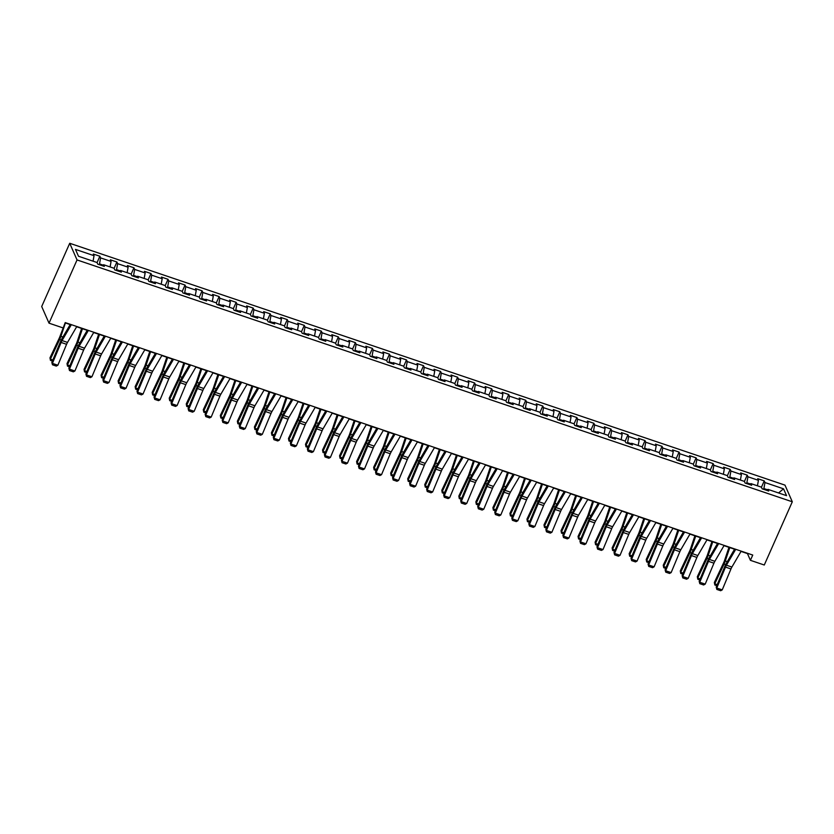 <?xml version="1.0" encoding="UTF-8"?>
<svg xmlns="http://www.w3.org/2000/svg" width="834" height="834" viewBox="0 0 834 834"><rect width="100%" height="100%" fill="white"/><g stroke="black" fill="none" stroke-linecap="round" stroke-linejoin="round"><path stroke-width="1.25" d="M77.041 259.937L49.018 323.165L41.7 306.516L69.722 243.278L784.982 485.127L792.3 501.787L77.041 259.937L69.722 243.278M78.49 256.247L75.477 249.397L78.49 256.247L97.046 262.522L97.766 264.159L104.323 266.38L103.604 264.732L114.081 268.277L114.811 269.924L121.357 272.145L120.638 270.497L131.115 274.042L131.845 275.689L138.392 277.899L137.673 276.252L148.15 279.797L148.879 281.444L155.426 283.664L154.707 282.017L165.195 285.562L165.914 287.209L172.461 289.419L171.741 287.782L182.229 291.327L182.948 292.963L189.495 295.184L188.776 293.537L199.263 297.081L199.983 298.728L206.53 300.938L205.81 299.302L216.298 302.846L217.017 304.483L223.575 306.703L222.845 305.056L233.332 308.601L234.052 310.248L240.609 312.458L239.879 310.821L250.367 314.366L251.086 316.003L257.643 318.223L256.914 316.576L267.401 320.12L268.121 321.768L274.678 323.978L273.959 322.341L284.436 325.886L285.155 327.522L291.712 329.743L290.993 328.096L301.47 331.64L302.189 333.287L308.747 335.497L308.027 333.861L318.505 337.405L319.234 339.042L325.781 341.262L325.062 339.615L335.539 343.16L336.269 344.807L342.816 347.017L342.096 345.38L352.573 348.925L353.303 350.561L359.85 352.782L359.131 351.135L369.618 354.679L370.338 356.327L376.885 358.537L376.165 356.9L386.653 360.444L387.372 362.081L393.919 364.302L393.2 362.654L403.687 366.199L404.407 367.846L410.953 370.056L410.234 368.419L420.722 371.964L421.441 373.611L427.988 375.821L427.269 374.174L437.756 377.719L438.476 379.366L445.033 381.586L444.303 379.939L454.791 383.484L455.51 385.131L462.067 387.341L461.338 385.694L471.825 389.238L472.544 390.885L479.102 393.106L478.382 391.459L488.86 395.003L489.579 396.65L496.136 398.861L495.417 397.224L505.894 400.768L506.613 402.405L513.171 404.626L512.451 402.978L522.928 406.523L523.648 408.17L530.205 410.38L529.486 408.743L539.963 412.288L540.693 413.925L547.24 416.145L546.52 414.498L556.997 418.043L557.727 419.69L564.274 421.9L563.555 420.263L574.042 423.808L574.762 425.444L581.308 427.665L580.589 426.018L591.077 429.562L591.796 431.209L598.343 433.419L597.624 431.783L608.111 435.327L608.83 436.964L615.377 439.184L614.658 437.537L625.146 441.082L625.865 442.729L632.412 444.939L631.692 443.302L642.18 446.847L642.899 448.483L649.457 450.704L648.727 449.057L659.214 452.601L659.934 454.249L666.491 456.459L665.761 454.822L676.249 458.366L676.968 460.003L683.526 462.224L682.796 460.577L693.283 464.121L694.003 465.768L700.56 467.978L699.841 466.342L710.318 469.886L711.037 471.523L717.594 473.743L716.875 472.096L727.352 475.641L728.072 477.288L734.629 479.508L733.91 477.861L744.387 481.406L745.116 483.053L751.663 485.263L750.944 483.616L761.421 487.16L762.151 488.807L768.698 491.028L767.978 489.381L786.545 495.657L783.533 488.818L778.56 492.957M75.477 249.397L94.044 255.684L93.325 254.036L99.871 256.247L97.067 262.574M783.533 488.818L764.976 482.542L764.246 480.895L757.699 478.685L758.419 480.321L747.942 476.777L747.212 475.14L740.665 472.92L741.384 474.567L730.907 471.022L730.177 469.375L723.631 467.155L724.35 468.802L713.862 465.257L713.143 463.61L706.596 461.4L707.315 463.047L696.828 459.503L696.109 457.856L689.562 455.635L690.281 457.282L679.793 453.738L679.074 452.091L672.527 449.88L673.246 451.517L662.759 447.973L662.04 446.336L655.482 444.115L656.212 445.763L645.724 442.218L645.005 440.571L638.448 438.361L639.178 439.998L628.69 436.453L627.971 434.816L621.413 432.596L622.143 434.243L611.656 430.698L610.936 429.051L604.379 426.841L605.098 428.478L594.621 424.933L593.902 423.297L587.344 421.076L588.064 422.723L577.587 419.179L576.867 417.532L570.31 415.322L571.029 416.958L560.552 413.414L559.822 411.777L553.276 409.557L553.995 411.204L543.518 407.659L542.788 406.012L536.241 403.802L536.96 405.439L526.483 401.894L525.754 400.257L519.207 398.037L519.926 399.684L509.438 396.14L508.719 394.492L502.172 392.282L502.892 393.919L492.404 390.375L491.685 388.738L485.138 386.517L485.857 388.164L475.37 384.62L474.65 382.973L468.103 380.763L468.823 382.399L458.335 378.855L457.616 377.218L451.069 374.998L451.788 376.645L441.301 373.1L440.581 371.453L434.024 369.243L434.754 370.88L424.266 367.335L423.547 365.688L416.99 363.478L417.719 365.125L407.232 361.581L406.512 359.934L399.955 357.713L400.674 359.36L390.197 355.816L389.478 354.169L382.921 351.958L383.64 353.606L373.163 350.061L372.444 348.414L365.886 346.193L366.606 347.841L356.128 344.296L355.409 342.649L348.852 340.439L349.571 342.076L339.094 338.531L338.364 336.894L331.817 334.674L332.537 336.321L322.06 332.776L321.33 331.129L314.783 328.919L315.502 330.556L305.015 327.011L304.295 325.375L297.748 323.154L298.468 324.801L287.98 321.257L287.261 319.61L280.714 317.4L281.433 319.036L270.946 315.492L270.226 313.855L263.68 311.635L264.399 313.282L253.911 309.737L253.192 308.09L246.645 305.88L247.364 307.517L236.877 303.972L236.158 302.335L229.6 300.115L230.33 301.762L219.842 298.218L219.123 296.57L212.566 294.36L213.296 295.997L202.808 292.453L202.089 290.816L195.531 288.595L196.251 290.242L185.773 286.698L185.054 285.051L178.497 282.841L179.216 284.477L168.739 280.933L168.02 279.296L161.462 277.076L162.182 278.723L151.705 275.178L150.985 273.531L144.428 271.321L145.147 272.958L134.67 269.413L133.94 267.777L127.394 265.556L128.113 267.203L117.636 263.659L116.906 262.012L110.359 259.791L111.078 261.438L100.591 257.894L99.871 256.247M741.03 551.41L747.441 553.578L750.412 560.323L752.748 555.058L65.219 322.591L60.09 336.071A6.015 1.741 108.7 0 1 59.245 338.166L49.977 357.838L50.384 359.152L59.652 339.48A9.028 2.606 -71.3 0 0 60.913 336.331L65.406 322.956M99.194 264.649L99.517 263.909L103.155 265.139M102.478 265.754L103.604 264.732M100.591 257.894L99.517 263.909M111.078 261.438L110.098 266.932M116.228 270.404L116.551 269.674L120.19 270.904M119.512 271.519L120.638 270.497M117.636 263.659L116.551 269.674M128.113 267.203L127.133 272.697M133.263 276.169L133.586 275.428L137.224 276.659M136.547 277.274L137.673 276.252M134.67 269.413L133.586 275.428M145.147 272.958L144.167 278.452M150.297 281.923L150.62 281.194L154.259 282.424M153.581 283.039L154.707 282.017M151.705 275.178L150.62 281.194M162.182 278.723L161.202 284.217M167.332 287.688L167.655 286.948L171.293 288.178M170.616 288.793L171.741 287.782M168.739 280.933L167.655 286.948M179.216 284.477L178.236 289.971M184.366 293.443L184.7 292.713L188.328 293.943M187.65 294.558L188.776 293.537M185.773 286.698L184.7 292.713M196.251 290.242L195.271 295.736M201.401 299.208L201.734 298.468L205.373 299.698M204.695 300.313L205.81 299.302M202.808 292.453L201.734 298.468M213.296 295.997L212.305 301.491M218.435 304.963L218.769 304.233L222.407 305.463M221.729 306.078L222.845 305.056M219.842 298.218L218.769 304.233M230.33 301.762L229.34 307.256M235.48 310.728L235.803 309.987L239.441 311.218M238.764 311.833L239.879 310.821M236.877 303.972L235.803 309.987M247.364 307.517L246.374 313.011M252.514 316.482L252.838 315.752L256.476 316.983M255.798 317.598L256.914 316.576M253.911 309.737L252.838 315.752M264.399 313.282L263.408 318.776M269.549 322.247L269.872 321.507L273.51 322.737M272.833 323.352L273.959 322.341M270.946 315.492L269.872 321.507M281.433 319.036L280.453 324.53M286.583 328.002L286.906 327.272L290.545 328.502M289.867 329.117L290.993 328.096M287.98 321.257L286.906 327.272M298.468 324.801L297.488 330.295M303.618 333.767L303.941 333.027L307.579 334.257M306.902 334.882L308.027 333.861M305.015 327.011L303.941 333.027M315.502 330.556L314.522 336.05M320.652 339.521L320.975 338.792L324.614 340.022M323.936 340.637L325.062 339.615M322.06 332.776L320.975 338.792M332.537 336.321L331.557 341.815M337.687 345.286L338.01 344.557L341.648 345.787M340.97 346.402L342.096 345.38M339.094 338.531L338.01 344.557M349.571 342.076L348.591 347.569M354.721 351.051L355.044 350.311L358.683 351.541M358.005 352.156L359.131 351.135M356.128 344.296L355.044 350.311M366.606 347.841L365.626 353.335M371.756 356.806L372.079 356.076L375.717 357.306M375.039 357.922L376.165 356.9M373.163 350.061L372.079 356.076M383.64 353.606L382.66 359.089M388.79 362.571L389.124 361.831L392.751 363.061M392.074 363.676L393.2 362.654M390.197 355.816L389.124 361.831M400.674 359.36L399.694 364.854M405.824 368.326L406.158 367.596L409.796 368.826M409.119 369.441L410.234 368.419M407.232 361.581L406.158 367.596M417.719 365.125L416.729 370.619M422.859 374.091L423.192 373.351L426.831 374.581M426.153 375.196L427.269 374.174M424.266 367.335L423.192 373.351M434.754 370.88L433.763 376.374M439.904 379.845L440.227 379.116L443.865 380.346M443.188 380.961L444.303 379.939M441.301 373.1L440.227 379.116M451.788 376.645L450.798 382.139M456.938 385.61L457.261 384.87L460.9 386.1M460.222 386.715L461.338 385.694M458.335 378.855L457.261 384.87M468.823 382.399L467.832 387.893M473.973 391.365L474.296 390.635L477.934 391.865M477.257 392.48L478.382 391.459M475.37 384.62L474.296 390.635M485.857 388.164L484.877 393.658M491.007 397.13L491.33 396.39L494.969 397.62M494.291 398.235L495.417 397.224M492.404 390.375L491.33 396.39M502.892 393.919L501.912 399.413M508.042 402.885L508.365 402.155L512.003 403.385M511.325 404L512.451 402.978M509.438 396.14L508.365 402.155M519.926 399.684L518.946 405.178M525.076 408.65L525.399 407.909L529.037 409.14M528.36 409.755L529.486 408.743M526.483 401.894L525.399 407.909M536.96 405.439L535.981 410.933M542.11 414.404L542.434 413.674L546.072 414.905M545.394 415.52L546.52 414.498M543.518 407.659L542.434 413.674M553.995 411.204L553.015 416.698M559.145 420.169L559.468 419.429L563.106 420.659M562.429 421.274L563.555 420.263M560.552 413.414L559.468 419.429M571.029 416.958L570.049 422.452M576.179 425.924L576.502 425.194L580.141 426.424M579.463 427.039L580.589 426.018M577.587 419.179L576.502 425.194M588.064 422.723L587.084 428.217M593.214 431.689L593.547 430.949L597.175 432.179M596.498 432.794L597.624 431.783M594.621 424.933L593.547 430.949M605.098 428.478L604.118 433.972M610.248 437.443L610.582 436.714L614.22 437.944M613.543 438.559L614.658 437.537M611.656 430.698L610.582 436.714M622.143 434.243L621.153 439.737M627.283 443.208L627.616 442.479L631.255 443.698M630.577 444.324L631.692 443.302M628.69 436.453L627.616 442.479M639.178 439.998L638.187 445.492M644.328 448.973L644.651 448.233L648.289 449.463M647.611 450.079L648.727 449.057M645.724 442.218L644.651 448.233M656.212 445.763L655.222 451.257M661.362 454.728L661.685 453.998L665.324 455.228M664.646 455.844L665.761 454.822M662.759 447.973L661.685 453.998M673.246 451.517L672.256 457.011M678.396 460.493L678.72 459.753L682.358 460.983M681.68 461.598L682.796 460.577M679.793 453.738L678.72 459.753M690.281 457.282L689.291 462.776M695.431 466.248L695.754 465.518L699.392 466.748M698.715 467.363L699.841 466.342M696.828 459.503L695.754 465.518M707.315 463.047L706.335 468.541M712.465 472.013L712.789 471.273L716.427 472.503M715.749 473.118L716.875 472.096M713.862 465.257L712.789 471.273M724.35 468.802L723.37 474.296M729.5 477.767L729.823 477.038L733.461 478.268M732.784 478.883L733.91 477.861M730.907 471.022L729.823 477.038M741.384 474.567L740.404 480.061M746.534 483.532L746.857 482.792L750.496 484.022M749.818 484.637L750.944 483.616M747.942 476.777L746.857 482.792M758.419 480.321L757.439 485.815M763.569 489.287L763.892 488.557L767.53 489.787M766.853 490.402L767.978 489.381M764.976 482.542L763.892 488.557M49.018 323.165L62.884 327.856M750.412 560.323L764.278 565.014L792.3 501.787M65.094 322.852L70.181 324.572M76.655 326.761L87.216 330.337M93.689 332.526L104.25 336.092M110.724 338.281L121.295 341.857M127.758 344.046L138.329 347.611M144.793 349.8L155.364 353.376M161.827 355.565L172.398 359.131M178.862 361.32L189.433 364.896M195.907 367.085L206.467 370.65M212.941 372.84L223.502 376.415M229.975 378.605L240.536 382.18M247.01 384.359L257.57 387.935M264.044 390.124L274.605 393.7M281.079 395.879L291.639 399.455M298.113 401.644L308.674 405.22M315.148 407.409L325.719 410.974M332.182 413.164L342.753 416.739M349.217 418.929L359.788 422.494M366.251 424.683L376.822 428.259M383.286 430.448L393.856 434.014M400.32 436.203L410.891 439.779M417.365 441.968L427.925 445.533M434.399 447.722L444.96 451.298M451.434 453.488L461.994 457.053M468.468 459.242L479.029 462.818M485.503 465.007L496.063 468.572M502.537 470.762L513.098 474.337M519.572 476.527L530.132 480.103M536.606 482.281L547.177 485.857M553.64 488.046L564.211 491.622M570.675 493.801L581.246 497.377M587.709 499.566L598.28 503.142M604.744 505.321L615.315 508.896M621.789 511.086L632.349 514.661M638.823 516.851L649.384 520.416M655.858 522.605L666.418 526.181M672.892 528.37L683.453 531.936M689.926 534.125L700.487 537.701M706.961 539.89L717.521 543.455M723.995 545.644L734.556 549.22M94.044 255.684L93.064 261.178M764.246 480.895L761.452 487.223M747.212 475.14L744.418 481.458M730.177 469.375L727.384 475.703M713.143 463.61L710.339 469.938M696.109 457.856L693.304 464.173M679.074 452.091L676.27 458.419M662.04 446.336L659.235 452.654M645.005 440.571L642.201 446.899M627.971 434.816L625.166 441.134M610.936 429.051L608.132 435.379M593.902 423.297L591.097 429.614M576.867 417.532L574.063 423.86M559.822 411.777L557.029 418.095M542.788 406.012L539.994 412.34M525.754 400.257L522.96 406.575M508.719 394.492L505.915 400.82M491.685 388.738L488.88 395.055M474.65 382.973L471.846 389.301M457.616 377.218L454.811 383.536M440.581 371.453L437.777 377.781M423.547 365.688L420.743 372.016M406.512 359.934L403.708 366.262M389.478 354.169L386.674 360.497M372.444 348.414L369.639 354.731M355.409 342.649L352.605 348.977M338.364 336.894L335.57 343.212M321.33 331.129L318.536 337.457M304.295 325.375L301.491 331.692M287.261 319.61L284.457 325.938M270.226 313.855L267.422 320.173M253.192 308.09L250.388 314.418M236.158 302.335L233.353 308.653M219.123 296.57L216.319 302.898M202.089 290.816L199.284 297.133M185.054 285.051L182.25 291.379M168.02 279.296L165.215 285.614M150.985 273.531L148.181 279.859M133.94 267.777L131.147 274.094M116.906 262.012L114.112 268.339M741.186 551.149L731.898 567.047A6.015 1.741 -71.3 0 0 730.97 568.944L722.244 589.867L716.781 588.022L716.844 589.429L716.208 587.094L724.923 566.161A9.028 2.606 108.7 0 1 726.32 563.325L734.712 548.96M716.208 587.094L716.781 588.022L725.507 567.099A6.015 1.741 -71.3 0 1 726.435 565.202L735.724 549.304M722.244 589.867L720.67 590.722L716.844 589.429M728.968 547.323L724.465 560.709A6.015 1.741 108.7 0 1 723.62 562.804L714.352 582.486L714.759 583.8L724.027 564.118A9.028 2.606 -71.3 0 0 725.288 560.969L729.792 547.604M716.802 585.666L714.832 584.999L714.352 582.486M714.832 584.999L714.759 583.8L717.23 584.634M724.152 545.384L714.863 561.292A6.015 1.741 -71.3 0 0 713.935 563.179L705.21 584.113L699.747 582.268L699.809 583.675L699.173 581.329L707.889 560.406A9.028 2.606 108.7 0 1 709.286 557.56L717.678 543.205M699.173 581.329L699.747 582.268L708.473 561.334A6.015 1.741 -71.3 0 1 709.4 559.447L718.689 543.539M705.21 584.113L703.635 584.968L699.809 583.675M707.107 539.629L697.829 555.527A6.015 1.741 -71.3 0 0 696.89 557.425L688.175 578.348L682.712 576.502L682.775 577.91L682.139 575.575L690.854 554.641A9.028 2.606 108.7 0 1 692.251 551.806L700.643 537.44M682.139 575.575L682.712 576.502L691.438 555.58A6.015 1.741 -71.3 0 1 692.366 553.682L701.655 537.784M688.175 578.348L686.591 579.203L682.775 577.91M711.934 541.568L707.43 554.954A6.015 1.741 108.7 0 1 706.586 557.049L697.318 576.721L697.724 578.035L706.992 558.363A9.028 2.606 -71.3 0 0 708.254 555.215L712.747 541.839M699.768 579.911L697.797 579.244L697.318 576.721M697.797 579.244L697.724 578.035L700.195 578.869M694.889 535.803L690.396 549.189A6.015 1.741 108.7 0 1 689.551 551.284L680.283 570.967L680.69 572.27L689.958 552.598A9.028 2.606 -71.3 0 0 691.219 549.45L695.712 536.085M682.733 574.146L680.763 573.479L680.283 570.967M680.763 573.479L680.69 572.27L683.161 573.114M690.072 533.864L680.794 549.773A6.015 1.741 -71.3 0 0 679.856 551.66L671.141 572.593L665.678 570.748L665.74 572.155L665.105 569.81L673.82 548.887A9.028 2.606 108.7 0 1 675.217 546.041L683.609 531.675M665.105 569.81L665.678 570.748L674.404 549.814A6.015 1.741 -71.3 0 1 675.331 547.928L684.62 532.019M671.141 572.593L669.556 573.448L665.74 572.155M673.038 528.11L663.749 544.008A6.015 1.741 -71.3 0 0 662.821 545.905L654.106 566.828L648.644 564.983L648.706 566.39L648.07 564.055L656.785 543.122A9.028 2.606 108.7 0 1 658.182 540.286L666.574 525.92M648.07 564.055L648.644 564.983L657.369 544.06A6.015 1.741 -71.3 0 1 658.297 542.163L667.586 526.264M654.106 566.828L652.522 567.683L648.706 566.39M656.004 522.345L646.715 538.253A6.015 1.741 -71.3 0 0 645.787 540.14L637.072 561.074L631.609 559.228L631.672 560.625L631.036 558.29L639.751 537.367A9.028 2.606 108.7 0 1 641.148 534.521L649.54 520.155M631.036 558.29L631.609 559.228L640.324 538.295A6.015 1.741 -71.3 0 1 641.263 536.398L650.541 520.499M637.072 561.074L635.487 561.918L631.672 560.625M677.854 530.049L673.361 543.424A6.015 1.741 108.7 0 1 672.517 545.53L663.249 565.202L663.655 566.515L672.923 546.843A9.028 2.606 -71.3 0 0 674.185 543.695L678.678 530.32M665.699 568.392L663.728 567.725L663.249 565.202M663.728 567.725L663.655 566.515L666.126 567.349M660.82 524.284L656.316 537.669A6.015 1.741 108.7 0 1 655.482 539.765L646.214 559.447L646.621 560.75L655.889 541.078A9.028 2.606 -71.3 0 0 657.15 537.93L661.643 524.565M648.664 562.627L646.694 561.96L646.214 559.447M646.694 561.96L646.621 560.75L649.092 561.595M643.785 518.529L639.282 531.904A6.015 1.741 108.7 0 1 638.448 534.01L629.17 553.682L629.587 554.996L638.854 535.324A9.028 2.606 -71.3 0 0 640.116 532.175L644.609 518.8M631.63 556.872L629.66 556.205L629.17 553.682M629.66 556.205L629.587 554.996L632.057 555.83M638.969 516.59L629.68 532.488A6.015 1.741 -71.3 0 0 628.753 534.385L620.037 555.308L614.575 553.463L614.637 554.871L614.001 552.535L622.717 531.602A9.028 2.606 108.7 0 1 624.113 528.766L632.495 514.401M614.001 552.535L614.575 553.463L623.29 532.54A6.015 1.741 -71.3 0 1 624.228 530.643L633.506 514.745M620.037 555.308L618.453 556.163L614.637 554.871M626.751 512.764L622.247 526.15A6.015 1.741 108.7 0 1 621.413 528.245L612.135 547.917L612.552 549.231L621.82 529.559A9.028 2.606 -71.3 0 0 623.081 526.41L627.575 513.046M614.585 551.107L612.625 550.44L612.135 547.917M612.625 550.44L612.552 549.231L615.023 550.075M621.935 510.825L612.646 526.734A6.015 1.741 -71.3 0 0 611.718 528.62L603.003 549.554L597.54 547.709L597.592 549.106L596.956 546.77L605.682 525.847A9.028 2.606 108.7 0 1 607.079 523.001L615.461 508.636M596.956 546.77L597.54 547.709L606.255 526.775A6.015 1.741 -71.3 0 1 607.183 524.878L616.472 508.98M603.003 549.554L601.418 550.398L597.592 549.106M609.717 507.009L605.213 520.385A6.015 1.741 108.7 0 1 604.379 522.491L595.101 542.163L595.518 543.476L604.786 523.804A9.028 2.606 -71.3 0 0 606.047 520.656L610.54 507.281M597.551 545.353L595.58 544.685L595.101 542.163M595.58 544.685L595.518 543.476L597.988 544.31M604.9 505.07L595.612 520.969A6.015 1.741 -71.3 0 0 594.684 522.866L585.958 543.789L580.506 541.944L580.558 543.351L579.922 541.016L588.648 520.082A9.028 2.606 108.7 0 1 590.045 517.247L598.426 502.881M579.922 541.016L580.506 541.944L589.221 521.021A6.015 1.741 -71.3 0 1 590.149 519.123L599.438 503.225M585.958 543.789L584.384 544.644L580.558 543.351M592.682 501.244L588.178 514.63A6.015 1.741 108.7 0 1 587.344 516.726L578.066 536.398L578.473 537.711L587.751 518.039A9.028 2.606 -71.3 0 0 589.013 514.891L593.506 501.526M580.516 539.588L578.546 538.92L578.066 536.398M578.546 538.92L578.473 537.711L580.954 538.556M587.866 499.305L578.577 515.203A6.015 1.741 -71.3 0 0 577.649 517.101L568.924 538.034L563.471 536.189L563.523 537.586L562.887 535.251L571.613 514.328A9.028 2.606 108.7 0 1 573.01 511.482L581.392 497.116M562.887 535.251L563.471 536.189L572.187 515.256A6.015 1.741 -71.3 0 1 573.114 513.358L582.403 497.46M568.924 538.034L567.349 538.879L563.523 537.586M575.648 495.49L571.144 508.865A6.015 1.741 108.7 0 1 570.3 510.971L561.032 530.643L561.438 531.956L570.717 512.284A9.028 2.606 -71.3 0 0 571.978 509.136L576.471 495.761M563.482 533.823L561.511 533.166L561.032 530.643M561.511 533.166L561.438 531.956L563.92 532.79M570.831 493.551L561.543 509.449A6.015 1.741 -71.3 0 0 560.615 511.346L551.889 532.269L546.437 530.424L546.489 531.831L545.853 529.496L554.579 508.563A9.028 2.606 108.7 0 1 555.965 505.727L564.357 491.362M545.853 529.496L546.437 530.424L555.152 509.501A6.015 1.741 -71.3 0 1 556.08 507.604L565.369 491.706M551.889 532.269L550.315 533.124L546.489 531.831M558.613 489.725L554.11 503.111A6.015 1.741 108.7 0 1 553.265 505.206L543.997 524.878L544.404 526.191L553.682 506.519A9.028 2.606 -71.3 0 0 554.933 503.371L559.437 490.006M546.447 528.068L544.477 527.401L543.997 524.878M544.477 527.401L544.404 526.191L546.885 527.025M553.797 487.786L544.508 503.684A6.015 1.741 -71.3 0 0 543.58 505.581L534.855 526.515L529.392 524.659L529.454 526.066L528.819 523.731L537.544 502.808A9.028 2.606 108.7 0 1 538.931 499.962L547.323 485.596M528.819 523.731L529.392 524.659L538.118 503.736A6.015 1.741 -71.3 0 1 539.045 501.839L548.334 485.941M534.855 526.515L533.28 527.359L529.454 526.066M541.579 483.97L537.075 497.345A6.015 1.741 108.7 0 1 536.231 499.451L526.963 519.123L527.369 520.437L536.648 500.765A9.028 2.606 -71.3 0 0 537.899 497.606L542.402 484.241M529.413 522.303L527.442 521.646L526.963 519.123M527.442 521.646L527.369 520.437L529.84 521.271M536.762 482.031L527.474 497.929A6.015 1.741 -71.3 0 0 526.546 499.827L517.82 520.75L512.357 518.904L512.42 520.312L511.784 517.966L520.51 497.043A9.028 2.606 108.7 0 1 521.896 494.197L530.288 479.842M511.784 517.966L512.357 518.904L521.083 497.971A6.015 1.741 -71.3 0 1 522.011 496.084L531.3 480.175M517.82 520.75L516.246 521.604L512.42 520.312M524.544 478.205L520.041 491.591A6.015 1.741 108.7 0 1 519.196 493.686L509.928 513.358L510.335 514.672L519.603 495A9.028 2.606 -71.3 0 0 520.864 491.851L525.368 478.487M512.378 516.548L510.408 515.881L509.928 513.358M510.408 515.881L510.335 514.672L512.806 515.506M519.728 476.266L510.439 492.164A6.015 1.741 -71.3 0 0 509.511 494.062L500.786 514.985L495.323 513.139L495.386 514.547L494.75 512.212L503.465 491.289A9.028 2.606 108.7 0 1 504.862 488.443L513.254 474.077M494.75 512.212L495.323 513.139L504.049 492.216A6.015 1.741 -71.3 0 1 504.977 490.319L514.265 474.421M500.786 514.985L499.212 515.839L495.386 514.547M507.51 472.44L503.006 485.826A6.015 1.741 108.7 0 1 502.162 487.932L492.894 507.604L493.301 508.917L502.568 489.245A9.028 2.606 -71.3 0 0 503.83 486.086L508.333 472.722M495.344 510.783L493.374 510.116L492.894 507.604M493.374 510.116L493.301 508.917L495.771 509.751M502.683 470.512L493.405 486.41A6.015 1.741 -71.3 0 0 492.467 488.307L483.751 509.23L478.289 507.385L478.351 508.792L477.715 506.447L486.43 485.524A9.028 2.606 108.7 0 1 487.827 482.678L496.22 468.322M477.715 506.447L478.289 507.385L487.014 486.451A6.015 1.741 -71.3 0 1 487.942 484.564L497.231 468.656M483.751 509.23L482.167 510.085L478.351 508.792M490.465 466.686L485.972 480.071A6.015 1.741 108.7 0 1 485.127 482.167L475.86 501.839L476.266 503.152L485.534 483.48A9.028 2.606 -71.3 0 0 486.795 480.332L491.289 466.967M478.309 505.029L476.339 504.361L475.86 501.839M476.339 504.361L476.266 503.152L478.737 503.986M485.649 464.747L476.37 480.645A6.015 1.741 -71.3 0 0 475.432 482.542L466.717 503.465L461.254 501.62L461.317 503.027L460.681 500.692L469.396 479.758A9.028 2.606 108.7 0 1 470.793 476.923L479.185 462.557M460.681 500.692L461.254 501.62L469.98 480.697A6.015 1.741 -71.3 0 1 470.908 478.799L480.196 462.901M466.717 503.465L465.132 504.32L461.317 503.027M473.431 460.921L468.937 474.306A6.015 1.741 108.7 0 1 468.093 476.412L458.825 496.084L459.232 497.398L468.499 477.715A9.028 2.606 -71.3 0 0 469.761 474.567L474.254 461.202M461.275 499.264L459.305 498.596L458.825 496.084M459.305 498.596L459.232 497.398L461.702 498.232M468.614 458.981L459.336 474.89A6.015 1.741 -71.3 0 0 458.398 476.777L449.682 497.71L444.22 495.865L444.282 497.272L443.646 494.927L452.362 474.004A9.028 2.606 108.7 0 1 453.759 471.158L462.151 456.803M443.646 494.927L444.22 495.865L452.945 474.932A6.015 1.741 -71.3 0 1 453.873 473.045L463.162 457.136M449.682 497.71L448.098 498.565L444.282 497.272M456.396 455.166L451.892 468.552A6.015 1.741 108.7 0 1 451.058 470.647L441.791 490.319L442.197 491.633L451.465 471.961A9.028 2.606 -71.3 0 0 452.726 468.812L457.22 455.447M444.241 493.509L442.27 492.842L441.791 490.319M442.27 492.842L442.197 491.633L444.668 492.467M451.58 453.227L442.291 469.125A6.015 1.741 -71.3 0 0 441.363 471.022L432.648 491.945L427.185 490.1L427.248 491.507L426.612 489.172L435.327 468.239A9.028 2.606 108.7 0 1 436.724 465.403L445.116 451.038M426.612 489.172L427.185 490.1L435.901 469.177A6.015 1.741 -71.3 0 1 436.839 467.28L446.117 451.382M432.648 491.945L431.063 492.8L427.248 491.507M439.362 449.401L434.858 462.787A6.015 1.741 108.7 0 1 434.024 464.892L424.746 484.564L425.163 485.878L434.431 466.196A9.028 2.606 -71.3 0 0 435.692 463.047L440.185 449.682M427.206 487.744L425.236 487.077L424.746 484.564M425.236 487.077L425.163 485.878L427.633 486.712M434.545 447.462L425.257 463.37A6.015 1.741 -71.3 0 0 424.329 465.257L415.613 486.191L410.151 484.346L410.213 485.753L409.577 483.407L418.293 462.484A9.028 2.606 108.7 0 1 419.69 459.638L428.071 445.283M409.577 483.407L410.151 484.346L418.866 463.412A6.015 1.741 -71.3 0 1 419.804 461.525L429.083 445.617M415.613 486.191L414.029 487.046L410.213 485.753M422.327 443.646L417.824 457.032A6.015 1.741 108.7 0 1 416.99 459.127L407.711 478.799L408.128 480.113L417.396 460.441A9.028 2.606 -71.3 0 0 418.658 457.293L423.151 443.928M410.161 481.989L408.201 481.322L407.711 478.799M408.201 481.322L408.128 480.113L410.599 480.947M417.511 441.707L408.222 457.605A6.015 1.741 -71.3 0 0 407.294 459.503L398.579 480.426L393.116 478.58L393.168 479.988L392.533 477.653L401.258 456.719A9.028 2.606 108.7 0 1 402.655 453.884L411.037 439.518M392.533 477.653L393.116 478.58L401.832 457.657A6.015 1.741 -71.3 0 1 402.77 455.76L412.048 439.862M398.579 480.426L396.994 481.281L393.168 479.988M405.293 437.881L400.789 451.267A6.015 1.741 108.7 0 1 399.955 453.362L390.677 473.045L391.094 474.348L400.362 454.676A9.028 2.606 -71.3 0 0 401.623 451.528L406.116 438.163M393.127 476.224L391.156 475.557L390.677 473.045M391.156 475.557L391.094 474.348L393.565 475.192M400.476 435.942L391.188 451.851A6.015 1.741 -71.3 0 0 390.26 453.738L381.534 474.671L376.082 472.826L376.134 474.233L375.498 471.888L384.224 450.965A9.028 2.606 108.7 0 1 385.621 448.119L394.002 433.753M375.498 471.888L376.082 472.826L384.797 451.892A6.015 1.741 -71.3 0 1 385.725 450.006L395.014 434.097M381.534 474.671L379.96 475.526L376.134 474.233M388.258 432.127L383.755 445.512A6.015 1.741 108.7 0 1 382.921 447.608L373.642 467.28L374.049 468.593L383.327 448.921A9.028 2.606 -71.3 0 0 384.589 445.773L389.082 432.398M376.092 470.47L374.122 469.803L373.642 467.28M374.122 469.803L374.049 468.593L376.53 469.427M383.442 430.188L374.153 446.086A6.015 1.741 -71.3 0 0 373.225 447.983L364.5 468.906L359.047 467.061L359.1 468.468L358.464 466.133L367.189 445.2A9.028 2.606 108.7 0 1 368.586 442.364L376.968 427.998M358.464 466.133L359.047 467.061L367.763 446.138A6.015 1.741 -71.3 0 1 368.691 444.241L377.979 428.342M364.5 468.906L362.926 469.761L359.1 468.468M371.224 426.362L366.72 439.747A6.015 1.741 108.7 0 1 365.886 441.843L356.608 461.525L357.015 462.828L366.293 443.156A9.028 2.606 -71.3 0 0 367.554 440.008L372.047 426.643M359.058 464.705L357.088 464.038L356.608 461.525M357.088 464.038L357.015 462.828L359.496 463.673M366.407 424.423L357.119 440.331A6.015 1.741 -71.3 0 0 356.191 442.218L347.465 463.151L342.013 461.306L342.065 462.714L341.429 460.368L350.155 439.445A9.028 2.606 108.7 0 1 351.552 436.599L359.934 422.233M341.429 460.368L342.013 461.306L350.728 440.373A6.015 1.741 -71.3 0 1 351.656 438.486L360.945 422.577M347.465 463.151L345.891 463.996L342.065 462.714M354.189 420.607L349.686 433.982A6.015 1.741 108.7 0 1 348.841 436.088L339.574 455.76L339.98 457.074L349.258 437.402A9.028 2.606 -71.3 0 0 350.509 434.253L355.013 420.878M342.023 458.95L340.053 458.283L339.574 455.76M340.053 458.283L339.98 457.074L342.461 457.908M349.373 418.668L340.084 434.566A6.015 1.741 -71.3 0 0 339.157 436.463L330.431 457.386L324.968 455.541L325.031 456.949L324.395 454.613L333.12 433.68A9.028 2.606 108.7 0 1 334.507 430.844L342.899 416.479M324.395 454.613L324.968 455.541L333.694 434.618A6.015 1.741 -71.3 0 1 334.622 432.721L343.91 416.823M330.431 457.386L328.857 458.241L325.031 456.949M337.155 414.842L332.651 428.228A6.015 1.741 108.7 0 1 331.807 430.323L322.539 449.995L322.946 451.309L332.224 431.637A9.028 2.606 -71.3 0 0 333.475 428.488L337.978 415.123M324.989 453.185L323.019 452.518L322.539 449.995M323.019 452.518L322.946 451.309L325.416 452.153M332.339 412.903L323.05 428.812A6.015 1.741 -71.3 0 0 322.122 430.698L313.396 451.632L307.934 449.787L307.996 451.184L307.36 448.848L316.086 427.925A9.028 2.606 108.7 0 1 317.473 425.079L325.865 410.714M307.36 448.848L307.934 449.787L316.659 428.853A6.015 1.741 -71.3 0 1 317.587 426.956L326.876 411.058M313.396 451.632L311.822 452.476L307.996 451.184M320.12 409.087L315.617 422.463A6.015 1.741 108.7 0 1 314.772 424.569L305.505 444.241L305.911 445.554L315.179 425.882A9.028 2.606 -71.3 0 0 316.44 422.734L320.944 409.358M307.954 447.431L305.984 446.763L305.505 444.241M305.984 446.763L305.911 445.554L308.382 446.388M315.304 407.148L306.015 423.046A6.015 1.741 -71.3 0 0 305.088 424.944L296.362 445.867L290.899 444.022L290.962 445.429L290.326 443.094L299.041 422.16A9.028 2.606 108.7 0 1 300.438 419.325L308.83 404.959M290.326 443.094L290.899 444.022L299.625 423.099A6.015 1.741 -71.3 0 1 300.553 421.201L309.841 405.303M296.362 445.867L294.788 446.722L290.962 445.429M303.086 403.322L298.582 416.708A6.015 1.741 108.7 0 1 297.738 418.804L288.47 438.476L288.877 439.789L298.145 420.117A9.028 2.606 -71.3 0 0 299.406 416.969L303.91 403.604M290.92 441.666L288.95 440.998L288.47 438.476M288.95 440.998L288.877 439.789L291.347 440.633M298.259 401.383L288.981 417.281A6.015 1.741 -71.3 0 0 288.043 419.179L279.327 440.112L273.865 438.267L273.927 439.664L273.291 437.329L282.007 416.406A9.028 2.606 108.7 0 1 283.404 413.56L291.796 399.194M273.291 437.329L273.865 438.267L282.59 417.334A6.015 1.741 -71.3 0 1 283.518 415.436L292.807 399.538M279.327 440.112L277.743 440.957L273.927 439.664M286.041 397.568L281.548 410.943A6.015 1.741 108.7 0 1 280.704 413.049L271.436 432.721L271.842 434.034L281.11 414.362A9.028 2.606 -71.3 0 0 282.372 411.214L286.865 397.839M273.886 435.901L271.915 435.244L271.436 432.721M271.915 435.244L271.842 434.034L274.313 434.868M281.225 395.629L271.947 411.527A6.015 1.741 -71.3 0 0 271.008 413.424L262.293 434.347L256.83 432.502L256.893 433.909L256.257 431.574L264.972 410.641A9.028 2.606 108.7 0 1 266.369 407.805L274.761 393.439M256.257 431.574L256.83 432.502L265.556 411.579A6.015 1.741 -71.3 0 1 266.484 409.682L275.773 393.784M262.293 434.347L260.708 435.202L256.893 433.909M269.007 391.803L264.514 405.188A6.015 1.741 108.7 0 1 263.669 407.284L254.401 426.956L254.808 428.269L264.076 408.597A9.028 2.606 -71.3 0 0 265.337 405.449L269.83 392.084M256.851 430.146L254.881 429.479L254.401 426.956M254.881 429.479L254.808 428.269L257.279 429.114M264.19 389.864L254.912 405.762A6.015 1.741 -71.3 0 0 253.974 407.659L245.259 428.593L239.796 426.737L239.858 428.144L239.222 425.809L247.938 404.886A9.028 2.606 108.7 0 1 249.335 402.04L257.727 387.674M239.222 425.809L239.796 426.737L248.522 405.814A6.015 1.741 -71.3 0 1 249.449 403.917L258.738 388.018M245.259 428.593L243.674 429.437L239.858 428.144M251.972 386.048L247.469 399.423A6.015 1.741 108.7 0 1 246.635 401.529L237.367 421.201L237.773 422.515L247.041 402.843A9.028 2.606 -71.3 0 0 248.303 399.694L252.796 386.319M239.817 424.381L237.846 423.724L237.367 421.201M237.846 423.724L237.773 422.515L240.244 423.349M247.156 384.109L237.867 400.007A6.015 1.741 -71.3 0 0 236.939 401.905L228.224 422.828L222.761 420.982L222.824 422.39L222.188 420.055L230.903 399.121A9.028 2.606 108.7 0 1 232.3 396.286L240.692 381.92M222.188 420.055L222.761 420.982L231.477 400.059A6.015 1.741 -71.3 0 1 232.415 398.162L241.693 382.264M228.224 422.828L226.639 423.682L222.824 422.39M234.938 380.283L230.434 393.669A6.015 1.741 108.7 0 1 229.6 395.764L220.332 415.436L220.739 416.75L230.007 397.078A9.028 2.606 -71.3 0 0 231.268 393.929L235.761 380.565M222.782 418.626L220.812 417.959L220.332 415.436M220.812 417.959L220.739 416.75L223.21 417.584M230.121 378.344L220.833 394.242A6.015 1.741 -71.3 0 0 219.905 396.14L211.19 417.073L205.727 415.217L205.79 416.625L205.154 414.289L213.869 393.367A9.028 2.606 108.7 0 1 215.266 390.521L223.658 376.155M205.154 414.289L205.727 415.217L214.442 394.294A6.015 1.741 -71.3 0 1 215.38 392.397L224.659 376.499M211.19 417.073L209.605 417.917L205.79 416.625M217.903 374.518L213.4 387.904A6.015 1.741 108.7 0 1 212.566 390.01L203.287 409.682L203.704 410.995L212.972 391.323A9.028 2.606 -71.3 0 0 214.234 388.164L218.727 374.8M205.737 412.861L203.777 412.204L203.287 409.682M203.777 412.204L203.704 410.995L206.175 411.829M213.087 372.589L203.798 388.488A6.015 1.741 -71.3 0 0 202.87 390.385L194.155 411.308L188.692 409.463L188.745 410.87L188.109 408.524L196.834 387.601A9.028 2.606 108.7 0 1 198.231 384.755L206.613 370.4M188.109 408.524L188.692 409.463L197.408 388.529A6.015 1.741 -71.3 0 1 198.346 386.642L207.624 370.734M194.155 411.308L192.571 412.163L188.745 410.87M200.869 368.764L196.365 382.149A6.015 1.741 108.7 0 1 195.531 384.245L186.253 403.917L186.67 405.23L195.938 385.558A9.028 2.606 -71.3 0 0 197.199 382.41L201.692 369.045M188.703 407.107L186.733 406.439L186.253 403.917M186.733 406.439L186.67 405.23L189.141 406.064M196.053 366.824L186.764 382.723A6.015 1.741 -71.3 0 0 185.836 384.62L177.11 405.543L171.658 403.698L171.71 405.105L171.074 402.77L179.8 381.836A9.028 2.606 108.7 0 1 181.197 379.001L189.579 364.635M171.074 402.77L171.658 403.698L180.373 382.775A6.015 1.741 -71.3 0 1 181.301 380.877L190.59 364.979M177.11 405.543L175.536 406.398L171.71 405.105M183.834 362.998L179.331 376.384A6.015 1.741 108.7 0 1 178.497 378.49L169.219 398.162L169.625 399.476L178.903 379.793A9.028 2.606 -71.3 0 0 180.165 376.645L184.658 363.28M171.668 401.342L169.698 400.674L169.219 398.162M169.698 400.674L169.625 399.476L172.106 400.31M179.018 361.059L169.729 376.968A6.015 1.741 -71.3 0 0 168.802 378.855L160.076 399.788L154.624 397.943L154.676 399.35L154.04 397.005L162.766 376.082A9.028 2.606 108.7 0 1 164.162 373.236L172.544 358.881M154.04 397.005L154.624 397.943L163.339 377.01A6.015 1.741 -71.3 0 1 164.267 375.123L173.555 359.214M160.076 399.788L158.502 400.643L154.676 399.35M166.8 357.244L162.296 370.63A6.015 1.741 108.7 0 1 161.462 372.725L152.184 392.397L152.591 393.711L161.869 374.039A9.028 2.606 -71.3 0 0 163.13 370.89L167.624 357.525M154.634 395.587L152.664 394.92L152.184 392.397M152.664 394.92L152.591 393.711L155.072 394.545M161.984 355.305L152.695 371.203A6.015 1.741 -71.3 0 0 151.767 373.1L143.041 394.023L137.589 392.178L137.641 393.585L137.005 391.25L145.731 370.317A9.028 2.606 108.7 0 1 147.128 367.481L155.51 353.116M137.005 391.25L137.589 392.178L146.304 371.255A6.015 1.741 -71.3 0 1 147.232 369.358L156.521 353.46M143.041 394.023L141.467 394.878L137.641 393.585M149.766 351.479L145.262 364.865A6.015 1.741 108.7 0 1 144.418 366.97L135.15 386.642L135.556 387.956L144.835 368.274A9.028 2.606 -71.3 0 0 146.086 365.125L150.589 351.76M137.6 389.822L135.629 389.155L135.15 386.642M135.629 389.155L135.556 387.956L138.037 388.79M144.949 349.54L135.661 365.448A6.015 1.741 -71.3 0 0 134.733 367.335L126.007 388.269L120.544 386.423L120.607 387.831L119.971 385.485L128.697 364.562A9.028 2.606 108.7 0 1 130.083 361.716L138.475 347.361M119.971 385.485L120.544 386.423L129.27 365.49A6.015 1.741 -71.3 0 1 130.198 363.603L139.487 347.695M126.007 388.269L124.433 389.124L120.607 387.831M132.731 345.724L128.227 359.11A6.015 1.741 108.7 0 1 127.383 361.205L118.115 380.877L118.522 382.191L127.8 362.519A9.028 2.606 -71.3 0 0 129.051 359.371L133.555 346.006M120.565 384.067L118.595 383.4L118.115 380.877M118.595 383.4L118.522 382.191L121.003 383.025M127.915 343.785L118.626 359.683A6.015 1.741 -71.3 0 0 117.698 361.581L108.973 382.504L103.51 380.658L103.572 382.066L102.936 379.731L111.662 358.797A9.028 2.606 108.7 0 1 113.049 355.962L121.441 341.596M102.936 379.731L103.51 380.658L112.236 359.735A6.015 1.741 -71.3 0 1 113.163 357.838L122.452 341.94M108.973 382.504L107.398 383.359L103.572 382.066M115.697 339.959L111.193 353.345A6.015 1.741 108.7 0 1 110.349 355.44L101.081 375.123L101.487 376.436L110.755 356.754A9.028 2.606 -71.3 0 0 112.017 353.606L116.52 340.241M103.531 378.302L101.56 377.635L101.081 375.123M101.56 377.635L101.487 376.436L103.958 377.27M110.88 338.02L101.592 353.929A6.015 1.741 -71.3 0 0 100.664 355.816L91.938 376.749L86.475 374.904L86.538 376.311L85.902 373.966L94.617 353.043A9.028 2.606 108.7 0 1 96.014 350.197L104.406 335.841M85.902 373.966L86.475 374.904L95.201 353.97A6.015 1.741 -71.3 0 1 96.129 352.084L105.418 336.175M91.938 376.749L90.364 377.604L86.538 376.311M98.662 334.205L94.159 347.59A6.015 1.741 108.7 0 1 93.314 349.686L84.046 369.358L84.453 370.671L93.721 350.999A9.028 2.606 -71.3 0 0 94.982 347.851L99.486 334.476M86.496 372.548L84.526 371.881L84.046 369.358M84.526 371.881L84.453 370.671L86.924 371.505M93.846 332.266L84.557 348.164A6.015 1.741 -71.3 0 0 83.619 350.061L74.904 370.984L69.441 369.139L69.503 370.546L68.868 368.211L77.583 347.278A9.028 2.606 108.7 0 1 78.98 344.442L87.372 330.076M68.868 368.211L69.441 369.139L78.167 348.216A6.015 1.741 -71.3 0 1 79.094 346.318L88.383 330.42M74.904 370.984L73.329 371.839L69.503 370.546M81.617 328.44L77.124 341.825A6.015 1.741 108.7 0 1 76.28 343.921L67.012 363.603L67.418 364.906L76.686 345.234A9.028 2.606 -71.3 0 0 77.948 342.086L82.441 328.721M69.462 366.783L67.491 366.116L67.012 363.603M67.491 366.116L67.418 364.906L69.889 365.751M76.801 326.501L67.523 342.409A6.015 1.741 -71.3 0 0 66.584 344.296L57.869 365.229L52.406 363.384L52.469 364.792L51.833 362.446L60.548 341.523A9.028 2.606 108.7 0 1 61.945 338.677L70.337 324.311M51.833 362.446L52.406 363.384L61.132 342.451A6.015 1.741 -71.3 0 1 62.06 340.564L71.349 324.655M57.869 365.229L56.285 366.084L52.469 364.792M52.427 361.028L50.457 360.361L49.977 357.838M50.457 360.361L50.384 359.152L52.855 359.986M731.898 567.047L726.435 565.202M730.97 568.944L725.507 567.099M724.027 564.118L725.611 564.66M725.288 560.969L727.3 561.647M714.863 561.292L709.4 559.447M713.935 563.179L708.473 561.334M697.829 555.527L692.366 553.682M696.89 557.425L691.438 555.58M706.992 558.363L708.577 558.895M708.254 555.215L710.266 555.892M689.958 552.598L691.542 553.14M691.219 549.45L693.231 550.127M680.794 549.773L675.331 547.928M679.856 551.66L674.404 549.814M663.749 544.008L658.297 542.163M662.821 545.905L657.369 544.06M646.715 538.253L641.263 536.398M645.787 540.14L640.324 538.295M672.923 546.843L674.508 547.375M674.185 543.695L676.197 544.373M655.889 541.078L657.473 541.62M657.15 537.93L659.162 538.608M638.854 535.324L640.439 535.855M640.116 532.175L642.128 532.853M629.68 532.488L624.228 530.643M628.753 534.385L623.29 532.54M621.82 529.559L623.394 530.09M623.081 526.41L625.083 527.088M612.646 526.734L607.183 524.878M611.718 528.62L606.255 526.775M604.786 523.804L606.36 524.336M606.047 520.656L608.049 521.333M595.612 520.969L590.149 519.123M594.684 522.866L589.221 521.021M587.751 518.039L589.325 518.571M589.013 514.891L591.014 515.568M578.577 515.203L573.114 513.358M577.649 517.101L572.187 515.256M570.717 512.284L572.291 512.816M571.978 509.136L573.98 509.814M561.543 509.449L556.08 507.604M560.615 511.346L555.152 509.501M553.682 506.519L555.256 507.051M554.933 503.371L556.945 504.049M544.508 503.684L539.045 501.839M543.58 505.581L538.118 503.736M536.648 500.765L538.222 501.297M537.899 497.606L539.911 498.294M527.474 497.929L522.011 496.084M526.546 499.827L521.083 497.971M519.603 495L521.187 495.532M520.864 491.851L522.876 492.529M510.439 492.164L504.977 490.319M509.511 494.062L504.049 492.216M502.568 489.245L504.153 489.777M503.83 486.086L505.842 486.775M493.405 486.41L487.942 484.564M492.467 488.307L487.014 486.451M485.534 483.48L487.119 484.012M486.795 480.332L488.807 481.009M476.37 480.645L470.908 478.799M475.432 482.542L469.98 480.697M468.499 477.715L470.084 478.257M469.761 474.567L471.773 475.255M459.336 474.89L453.873 473.045M458.398 476.777L452.945 474.932M451.465 471.961L453.05 472.492M452.726 468.812L454.738 469.49M442.291 469.125L436.839 467.28M441.363 471.022L435.901 469.177M434.431 466.196L436.015 466.738M435.692 463.047L437.704 463.725M425.257 463.37L419.804 461.525M424.329 465.257L418.866 463.412M417.396 460.441L418.981 460.973M418.658 457.293L420.67 457.97M408.222 457.605L402.77 455.76M407.294 459.503L401.832 457.657M400.362 454.676L401.936 455.218M401.623 451.528L403.625 452.205M391.188 451.851L385.725 450.006M390.26 453.738L384.797 451.892M383.327 448.921L384.901 449.453M384.589 445.773L386.59 446.451M374.153 446.086L368.691 444.241M373.225 447.983L367.763 446.138M366.293 443.156L367.867 443.698M367.554 440.008L369.556 440.686M357.119 440.331L351.656 438.486M356.191 442.218L350.728 440.373M349.258 437.402L350.833 437.933M350.509 434.253L352.521 434.931M340.084 434.566L334.622 432.721M339.157 436.463L333.694 434.618M332.224 431.637L333.798 432.168M333.475 428.488L335.487 429.166M323.05 428.812L317.587 426.956M322.122 430.698L316.659 428.853M315.179 425.882L316.764 426.414M316.44 422.734L318.452 423.411M306.015 423.046L300.553 421.201M305.088 424.944L299.625 423.099M298.145 420.117L299.729 420.649M299.406 416.969L301.418 417.646M288.981 417.281L283.518 415.436M288.043 419.179L282.59 417.334M281.11 414.362L282.695 414.894M282.372 411.214L284.384 411.892M271.947 411.527L266.484 409.682M271.008 413.424L265.556 411.579M264.076 408.597L265.66 409.129M265.337 405.449L267.349 406.127M254.912 405.762L249.449 403.917M253.974 407.659L248.522 405.814M247.041 402.843L248.626 403.375M248.303 399.694L250.315 400.372M237.867 400.007L232.415 398.162M236.939 401.905L231.477 400.059M230.007 397.078L231.591 397.609M231.268 393.929L233.28 394.607M220.833 394.242L215.38 392.397M219.905 396.14L214.442 394.294M212.972 391.323L214.557 391.855M214.234 388.164L216.246 388.853M203.798 388.488L198.346 386.642M202.87 390.385L197.408 388.529M195.938 385.558L197.512 386.09M197.199 382.41L199.201 383.087M186.764 382.723L181.301 380.877M185.836 384.62L180.373 382.775M178.903 379.793L180.478 380.335M180.165 376.645L182.166 377.333M169.729 376.968L164.267 375.123M168.802 378.855L163.339 377.01M161.869 374.039L163.443 374.57M163.13 370.89L165.132 371.568M152.695 371.203L147.232 369.358M151.767 373.1L146.304 371.255M144.835 368.274L146.409 368.816M146.086 365.125L148.098 365.813M135.661 365.448L130.198 363.603M134.733 367.335L129.27 365.49M127.8 362.519L129.374 363.051M129.051 359.371L131.063 360.048M118.626 359.683L113.163 357.838M117.698 361.581L112.236 359.735M110.755 356.754L112.34 357.296M112.017 353.606L114.029 354.283M101.592 353.929L96.129 352.084M100.664 355.816L95.201 353.97M93.721 350.999L95.305 351.531M94.982 347.851L96.994 348.529M84.557 348.164L79.094 346.318M83.619 350.061L78.167 348.216M76.686 345.234L78.271 345.776M77.948 342.086L79.96 342.764M67.523 342.409L62.06 340.564M66.584 344.296L61.132 342.451M59.652 339.48L61.236 340.011M60.913 336.331L62.925 337.009"/></g></svg>
